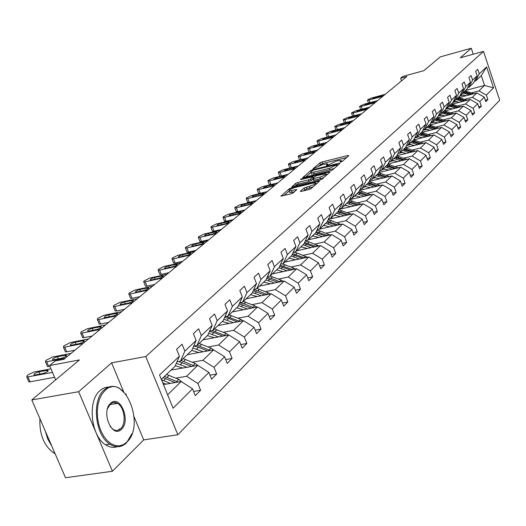 <?xml version="1.0" encoding="UTF-8"?>
<svg xmlns="http://www.w3.org/2000/svg" width="526" height="526" viewBox="0 0 526 526"><rect width="100%" height="100%" fill="white"/><g stroke="black" fill="none" stroke-linecap="round" stroke-linejoin="round"><path stroke-width="0.79" d="M340.631 162.166L342.11 161.521L348.804 155.663L347.962 155.486L321.932 161.988L319.854 162.896L312.871 168.951L322.556 164.572L327.56 163.783L326.416 165.414L326.981 165.552L336.068 161.206L338.264 160.66L341.164 160.417L340.046 162.034L340.631 162.166M473.249 54.224L471.257 48.247L440.301 56.867L423.871 70.668L402.725 76.48L400.582 78.236L401.502 80.886M123.498 391.383L111.624 362.868L78.657 391.706L112.419 471.25L65.52 477.753L31.784 399.938L79.446 359.915L49.589 365.577L55.697 379.857M78.657 391.706L31.784 399.938M300.484 191.135L300.405 191.457L301.293 191.385L308.992 189.538L311.228 188.558L319.473 181.102L291.621 187.71L289.438 188.663L280.904 196.145L290.924 193.877L293.146 192.897L296.828 189.505L289.103 190.853C288.886 189.893 290.924 188.755 295.204 187.44L312.957 183.14L315.376 182.949C315.58 183.909 313.542 185.047 309.249 186.362L304.048 188.052L300.484 191.135L300.616 191.484M49.589 365.577L55.197 360.981L63.863 359.324L406.782 76.533L400.582 78.236M111.624 362.868L145.774 356.523L483.499 51.397L499.7 100.256L177.847 434.765L145.774 356.523M471.257 48.247L460.349 57.781L483.499 51.397M330.183 171.022L332.333 170.082L339.987 163.382L339.152 163.185L312.839 169.701L310.728 170.621L302.726 177.624L330.183 171.022M329.861 172.245L321.951 179.169L319.762 180.129L291.989 186.737L295.599 183.442L297.762 182.496L308.552 179.866L310.715 178.919L313.069 176.67L301.003 179.484L300.399 179.53L301.963 178.669L329.026 172.035L329.861 172.245M193.621 391.449L200.61 390.279L195.31 395.637L192.549 388.786L173.107 408.215L159.516 374.966L179.405 356.24L175.013 366.339L161.311 379.351M184.843 351.112L196.132 340.48L191.76 350.447L180.457 361.171L184.843 351.112L182.062 344.208L176.598 349.29L179.405 356.24M196.132 340.48L193.41 333.662L198.644 328.789L201.346 335.568L212.169 325.377L209.519 318.684L214.542 314.015L217.172 320.669L227.554 310.892L224.977 304.317L229.796 299.833L232.354 306.375L242.322 296.986L239.817 290.523L244.445 286.216L246.931 292.647L256.517 283.619L254.071 277.274L258.522 273.132L260.949 279.451L270.16 270.772L267.773 264.532L272.06 260.548L274.421 266.754L283.29 258.404L280.969 252.27L285.092 248.436L287.393 254.538L295.941 246.497L293.672 240.461L297.644 236.766L299.892 242.775L308.124 235.023L305.908 229.08L309.742 225.522L311.938 231.433L319.874 223.951L317.717 218.112L321.406 214.674L323.556 220.493L331.216 213.273L329.105 207.52L332.669 204.206L334.766 209.933L342.17 202.964L340.098 197.303L343.544 194.101L345.595 199.735L352.749 193.003L350.724 187.427L354.057 184.33L356.063 189.879L362.973 183.37L360.994 177.88L364.216 174.882L366.181 180.352L372.868 174.053L370.929 168.642L374.045 165.749L375.965 171.134L382.441 165.039L380.541 159.707L383.559 156.906L385.446 162.212L391.712 156.307L389.851 151.054L392.771 148.339L394.618 153.572L400.687 147.852L398.872 142.671L401.7 140.041L403.508 145.196L409.392 139.653L407.611 134.544L410.352 131.993L412.128 137.082L417.835 131.704L416.086 126.667L418.749 124.195L420.491 129.212L426.027 123.991L424.311 119.027L426.895 116.621L428.598 121.572L433.976 116.509L432.287 111.604L434.798 109.276L436.475 114.155L441.695 109.237L440.038 104.404L442.478 102.136L444.122 106.956L449.191 102.175L447.567 97.402L449.934 95.199L451.551 99.96L456.483 95.318L454.885 90.603L457.186 88.46L458.771 93.155L463.564 88.644L461.999 83.989L464.234 81.911L465.793 86.547L470.454 82.155L468.916 77.559L471.092 75.534L472.624 80.11L477.161 75.836L475.649 71.299L477.766 69.333L479.271 73.85L486.603 66.947L493.552 87.875L486.353 95.074L487.845 99.552L485.781 101.643L484.282 97.146L479.824 101.597L481.343 106.134L479.225 108.277L477.693 103.727L473.117 108.303L474.662 112.893L472.486 115.102L470.928 110.493L466.227 115.194L467.798 119.843L465.556 122.111L463.971 117.443L459.132 122.282L460.737 126.99L458.429 129.324L456.818 124.596L451.841 129.574L453.471 134.34L451.098 136.747L449.46 131.954L444.338 137.076L445.995 141.908L443.556 144.38L441.886 139.521L436.613 144.795L438.303 149.7L435.784 152.244L434.088 147.319L428.651 152.75L430.373 157.721L427.783 160.345L426.053 155.354L420.452 160.949L422.207 165.986L419.538 168.688L417.769 163.632L411.996 169.405L413.791 174.507L411.036 177.295L409.235 172.166L403.278 178.123L405.105 183.298L402.265 186.178L400.424 180.97L394.276 187.118L396.144 192.371L393.211 195.337L391.331 190.057L384.986 196.402L386.893 201.734L383.862 204.798L381.948 199.446L375.393 205.995L377.333 211.406L374.203 214.575L372.25 209.138L365.478 215.91L367.457 221.4L364.222 224.674L362.223 219.158L355.221 226.167L357.246 231.736L353.899 235.122L351.855 229.527L344.609 236.772L346.68 242.433L343.215 245.938L341.131 240.25L333.622 247.753L335.746 253.506L332.156 257.135L330.019 251.356L322.241 259.134L324.41 264.972L320.696 268.733L318.506 262.868L310.445 270.923L312.668 276.86L308.808 280.759L306.573 274.796L298.209 283.159L300.484 289.188L296.48 293.238L294.185 287.176L285.506 295.855L287.84 301.99L283.685 306.191L281.331 300.03L272.31 309.045L274.704 315.278L270.39 319.65L267.977 313.378L258.595 322.754L261.054 329.098L256.563 333.642L254.084 327.264L244.334 337.015L246.852 343.471L242.184 348.199L239.639 341.709L229.481 351.861L232.071 358.43L227.206 363.361L224.589 356.753L214.003 367.332L216.673 374.019L211.597 379.161L208.907 372.428L197.868 383.467L200.61 390.279M171.049 370.107L197.743 365.36L186.559 376.274L175.809 378.141M186.559 376.274L197.868 383.467M197.743 365.36L208.907 372.428M176.986 361.803L180.457 361.171M187.302 354.675L213.628 349.849L202.905 360.317L192.312 362.223M202.905 360.317L214.003 367.332M213.628 349.849L224.589 356.753M212.169 325.377L207.809 335.207L196.98 345.49L201.346 335.568M193.66 346.108L196.98 345.49M202.911 339.862L228.876 334.977L218.586 345.017L208.138 346.95M218.586 345.017L229.481 351.861M228.876 334.977L239.639 341.709M227.554 310.892L223.215 320.59L212.82 330.459L217.172 320.669M209.65 331.064L212.82 330.459M217.909 325.627L243.512 320.682L233.629 330.335L223.326 332.287M233.629 330.335L244.334 337.015M243.512 320.682L254.084 327.264M242.322 296.986L238.002 306.553L228.021 316.027L232.354 306.375M224.99 316.619L228.021 316.027M232.328 311.938L257.582 306.954L248.081 316.225L237.923 318.197M248.081 316.225L258.595 322.754M257.582 306.954L267.977 313.378M256.517 283.619L252.217 293.061L242.617 302.167L246.931 292.647M253.749 307.71L244.097 303.811L239.738 302.746L242.617 302.167M246.201 298.768L271.12 293.745L261.981 302.66L251.954 304.653M261.981 302.66L272.31 309.045M271.12 293.745L281.331 300.03M270.16 270.772L265.886 280.088L256.655 288.846L260.949 279.451M253.874 289.418L256.655 288.846M259.561 286.085L284.145 281.029L275.348 289.616L265.459 291.621M275.348 289.616L285.506 295.855M284.145 281.029L294.185 287.176M283.29 258.404L279.043 267.596L270.154 276.032L274.421 266.754M267.491 276.591L270.154 276.032M272.435 273.868L296.697 268.779L288.215 277.051L278.464 279.069M264.111 282.041L263.743 282.12M288.215 277.051L298.209 283.159M296.697 268.779L306.573 274.796M295.941 246.497L291.713 255.57L283.152 263.69L287.393 254.538M280.595 264.236L283.152 263.69M284.849 262.079L308.788 256.977L300.616 264.953L290.996 266.978M277.222 269.884L276.466 270.042M300.616 264.953L310.445 270.923M308.788 256.977L318.506 262.868M308.124 235.023L303.923 243.972L295.678 251.809L299.892 242.775M293.219 252.335L295.678 251.809M296.828 250.711L320.459 245.589L312.575 253.282L303.081 255.32M289.826 258.161L288.735 258.391M312.575 253.282L322.241 259.134M320.459 245.589L330.019 251.356M319.874 223.951L315.705 232.794L307.749 240.349L311.938 231.433M305.382 240.869L307.749 240.349M308.394 239.731L331.715 234.596L324.108 242.026L314.739 244.064M301.963 246.852L300.576 247.154M324.108 242.026L333.622 247.753M331.715 234.596L341.131 240.25M331.216 213.273L327.073 221.998L319.394 229.29L323.556 220.493M317.119 229.803L319.394 229.29M319.565 229.132L342.597 223.984L335.246 231.157L325.995 233.202M313.667 235.931L312.017 236.292M335.246 231.157L344.609 236.772M342.597 223.984L351.855 229.527M342.17 202.964L338.054 211.577L330.637 218.619L334.766 209.933M328.441 219.118L330.637 218.619M328.342 219.335L353.104 213.727L346.003 220.657L336.87 222.708M324.95 225.384L323.069 225.805M346.003 220.657L355.221 226.167M353.104 213.727L362.223 219.158M352.749 193.003L348.659 201.511L341.492 208.316L345.595 199.735M339.382 208.802L341.492 208.316M339.119 209.348L363.262 203.812L356.398 210.512L347.377 212.563M335.844 215.187L333.754 215.667M356.398 210.512L365.478 215.91M363.262 203.812L372.25 209.138M362.973 183.37L358.916 191.773L351.986 198.355L356.063 189.879M349.948 198.828L351.986 198.355M349.534 199.689L373.098 194.212L366.451 200.702L357.548 202.753M346.371 205.324L344.089 205.85M366.451 200.702L375.393 205.995M373.098 194.212L381.948 199.446M372.868 174.053L368.838 182.358L362.131 188.722L366.181 180.352M360.165 189.182L362.131 188.722M359.613 190.333L382.612 184.928L376.182 191.208L367.385 193.252M356.549 195.784L354.09 196.356M376.182 191.208L384.986 196.402M382.612 184.928L391.331 190.057M382.441 165.039L378.444 173.238L371.954 179.399L375.965 171.134M370.054 179.853L371.954 179.399M369.364 181.273L391.831 175.934L385.597 182.009L376.912 184.061M366.392 186.546L363.782 187.157M385.597 182.009L394.276 187.118M391.831 175.934L400.424 180.97M391.712 156.307L387.741 164.414L381.455 170.378L385.446 162.212M379.621 170.819L381.455 170.378M378.812 172.489L400.759 167.215L394.724 173.107L386.143 175.158M375.919 177.597L373.164 178.248M394.724 173.107L403.278 178.123M400.759 167.215L409.235 172.166M406.907 159.378L396.755 155.854L390.66 161.64L394.618 153.572M388.892 162.074L390.66 161.64M396.755 155.86L400.687 147.852M387.958 163.974L409.412 158.767L403.56 164.48L395.085 166.525M385.144 168.918L382.264 169.615M403.56 164.48L411.996 169.405M409.412 158.767L417.769 163.632M409.392 139.653L405.487 147.569L399.582 153.171L403.508 145.196M397.866 153.592L399.582 153.171M396.828 155.716L417.808 150.574L412.134 156.11L403.758 158.155M394.086 160.509L391.088 161.239M412.134 156.11L420.452 160.949M417.808 150.574L426.053 155.354M417.835 131.704L413.962 139.528L408.235 144.966L412.128 137.082M406.572 145.373L408.235 144.966M405.322 147.727L425.961 142.618L420.452 147.997L412.174 150.035M402.752 152.349L399.648 153.112M420.452 147.997L428.651 152.75M425.961 142.618L434.088 147.319M426.027 123.991L422.181 131.724L416.625 136.997L420.491 129.212M415.014 137.404L416.625 136.997M413.607 139.955L433.871 134.899L428.519 140.12L420.34 142.151M411.161 144.426L406.466 145.59M428.519 140.12L436.613 144.795M433.871 134.899L441.886 139.521M433.976 116.509L430.163 124.149L424.765 129.271L428.598 121.572M423.206 129.666L424.765 129.271M421.786 132.381L441.551 127.404L436.356 132.473L428.269 134.498M419.314 136.74L414.784 137.871M436.356 132.473L444.338 137.076M441.551 127.404L449.46 131.954M441.695 109.237L437.908 116.792L432.668 121.769L436.475 114.155M431.156 122.15L432.668 121.769L437.849 122.953M429.722 125.017L449.013 120.119L443.964 125.05L435.969 127.062M427.237 129.264L422.851 130.376M443.964 125.05L451.841 129.574M449.013 120.119L456.818 124.596M449.191 102.175L445.437 109.645L440.347 114.477L444.122 106.956M438.881 114.859L440.347 114.477M437.422 117.857L456.266 113.037L451.361 117.831L443.457 119.836M434.936 122.006L430.689 123.084M451.361 117.831L459.132 122.282M456.266 113.037L463.971 117.443M456.483 95.318L452.755 102.701L447.804 107.403L451.551 99.96M446.383 107.764L447.804 107.403M444.904 110.901L463.321 106.153L458.547 110.815L450.736 112.814M442.412 114.951L438.309 116.003M458.547 110.815L466.227 115.194M463.321 106.153L470.928 110.493M463.564 88.644L459.869 95.949L455.056 100.519L458.771 93.155M453.675 100.874L455.056 100.519M452.176 104.128L470.185 99.46L465.543 103.99L457.811 105.982M449.677 108.086L445.706 109.106M465.543 103.99L473.117 108.303M470.185 99.46L477.693 103.727M470.454 82.155L466.792 89.381L462.111 93.825L465.793 86.547M460.769 94.174L462.111 93.825M459.244 97.54L476.858 92.938L472.341 97.349L464.701 99.335M456.746 101.406L452.906 102.406M472.341 97.349L479.824 101.597M476.858 92.938L484.282 97.146M477.161 75.836L473.525 82.983L468.968 87.309L472.624 80.11M467.667 87.651L468.968 87.309M465.72 90.393L484.551 85.436L478.962 90.886L471.401 92.865M463.63 94.904L459.908 95.877M478.962 90.886L486.353 95.074M493.552 87.875L484.551 85.436L481.283 75.626L475.649 80.971L479.271 73.85M112.419 471.25L143.703 439.894L177.847 434.765M474.38 81.306L475.649 80.971M167.61 394.77L181.168 381.534L163.448 384.585M481.283 75.626L486.603 66.947M181.168 381.534L192.549 388.786M485.301 100.21L487.845 99.552M478.726 106.804L481.343 106.134M471.973 113.577L474.662 112.893M465.023 120.546L467.798 119.843M457.876 127.706L460.737 126.99M450.526 135.07L453.471 134.34M442.964 142.658L445.995 141.908M435.173 150.462L438.303 149.7M427.145 158.497L430.373 157.721M418.874 166.781L422.207 165.986M410.339 175.322L413.791 174.507M401.542 184.133L405.105 183.298M392.455 193.22L396.144 192.371M383.079 202.602L386.893 201.734M373.388 212.294L377.333 211.406M363.367 222.307L367.457 221.4M353.005 232.67L357.246 231.736M342.275 243.38L346.68 242.433M331.17 254.472L335.746 253.506M319.657 265.965L324.41 264.972M307.723 277.873L312.668 276.86M295.342 290.22L300.484 289.188M282.482 303.042L287.84 301.99M269.121 316.356L274.704 315.278M255.228 330.196L261.054 329.098M240.763 344.589L246.852 343.471M225.707 359.567L232.071 358.43M210.005 375.176L216.673 374.019M143.703 439.894L134.097 416.835M346.673 157.53L322.497 163.553L318.776 165.861M310.846 172.6L305.613 177.058M337.212 164.513L313.509 170.095L311.063 171.555L310.794 172.462L313.595 172.219L329.46 168.307L337.212 164.513L337.567 165.499M311.228 173.633L311.385 174.053L314.18 173.817L313.595 172.219M334.141 168.498L314.18 173.817M294.895 186.165L296.204 185.06L295.599 183.442M312.891 179.182L309.15 181.49L298.367 184.113L296.204 185.06M313.417 177.617L313.825 177.518M326.113 174.514L327.711 174.126M319.841 177.111C324.023 175.829 326.028 174.724 325.85 173.79L317.217 175.506L315.061 176.453L312.792 178.406L313.601 178.63L319.841 177.111L320.439 178.741L323.707 177.63M313.259 180.188L314.206 180.26L313.601 178.63M320.439 178.741L314.206 180.26M313.075 186.934L306.875 188.735L303.278 190.912M289.563 192.082L289.714 192.49L292.035 192.306L291.424 190.662M294.54 191.701L292.035 192.306M289.168 191.037L283.83 195.58M317.244 183.285L315.639 183.673M473.873 93.72L465.155 90.932M469.277 94.923L462.998 92.977M466.181 95.732L460.506 94.687M472.157 94.167L464.34 91.708M463.82 92.195L471.046 94.463M382.79 96.317L369.081 100.012L367.496 100.196L368.141 99.453L371.56 98L385.223 94.312M373.92 98.467L372.638 98.612L375.492 97.178L382.652 95.449L379.792 96.883L373.92 98.467M126.865 442.077C145.939 424.988 124.024 372.007 105.141 390.312L102.018 394.033L99.585 398.905L97.974 404.691L97.284 411.108L97.54 417.802L98.75 424.436L100.834 430.656L103.694 436.126L107.172 440.571L111.085 443.76L115.22 445.548L119.363 445.844L123.308 444.661L126.865 442.077M132.046 433.555L126.556 442.793C121.513 447.495 115.937 447.955 109.842 444.181C94.969 435.41 91.458 399.878 104.299 389.773C108.921 385.854 113.912 385.321 119.277 388.175L126.464 394.855M121.473 429.229C112.183 439.157 100.578 411.707 110.611 403.343C120 393.935 131.171 420.741 121.473 429.229M110.059 426.343L113.097 429.361C115.832 430.985 118.343 430.761 120.632 428.683C126.588 423.535 124.504 406.993 117.469 403.357C114.892 401.93 112.505 402.166 110.309 404.08L107.534 408.656M117.186 446.719C113.379 447.974 109.533 447.343 105.627 444.812C90.735 436.074 87.25 400.595 100.131 390.502C103.346 387.688 106.883 386.617 110.736 387.281M114.589 402.443L115.93 403.62M119.284 428.894L118.541 430.058M51.857 446.232L47.853 439.263L45.256 431.011M55.066 453.642L53.356 452.689C43.789 445.45 39.305 434.108 39.897 418.65M467.233 100.223L458.376 97.369M462.512 101.446L456.16 99.467M459.389 102.261L453.511 101.209M465.477 100.676L457.535 98.165M457.009 98.664L464.333 100.972M460.414 106.903L451.413 103.977M455.569 108.152L449.138 106.134M452.406 108.967L446.311 107.909M458.619 107.363L450.552 104.792M450.006 105.312L457.436 107.672M375.071 102.682L361.224 106.39L359.633 106.574L359.784 106.219L363.762 104.326L377.563 100.624M366.116 104.832L364.834 104.976L367.733 103.51L374.953 101.774L372.046 103.241L366.116 104.832M367.141 109.224L353.15 112.945L351.565 113.123L351.716 112.755L355.76 110.828L369.706 107.107M358.101 111.367L356.819 111.512L359.764 110.013L367.043 108.277L364.097 109.776L358.101 111.367M453.405 113.774L444.253 110.769M448.422 115.043L441.919 112.991M445.226 115.865L439.289 114.753M451.564 114.241L443.365 111.611M442.807 112.143L450.355 114.55M358.995 115.937L344.865 119.672L343.274 119.843L343.439 119.461L347.548 117.495L361.632 113.767M349.875 118.087L348.587 118.225L351.578 116.693L358.923 114.951L355.931 116.483L349.875 118.087M446.199 120.835L436.896 117.758M441.084 122.131L434.496 120.04M444.319 121.309L435.982 118.62M435.41 119.165L443.07 121.631M350.632 122.841L336.351 126.588L334.76 126.753L334.924 126.352L339.106 124.346L353.334 120.605M341.42 124.984L340.131 125.116L343.169 123.551L350.579 121.808L347.541 123.373L341.42 124.984M438.789 128.101L429.328 124.938M433.529 129.422L426.856 127.285M430.255 130.244L425.021 129.028M436.863 128.581L428.388 125.832M427.796 126.391L435.574 128.909M342.025 129.935L327.599 133.689L326.008 133.854L326.179 133.433L330.433 131.395L344.813 127.64M332.728 132.072L331.446 132.204L334.529 130.599L342.005 128.857L338.915 130.461L332.728 132.072M431.169 135.576L421.536 132.335M425.751 136.924L418.992 134.748M422.444 137.753L417.138 136.51M429.19 136.07L420.576 133.249M419.965 133.828L427.862 136.398M333.182 137.227L318.605 140.994L317.014 141.152L317.191 140.718L321.517 138.634L336.048 134.866M323.799 139.364L322.51 139.489L325.647 137.851L333.188 136.102L330.045 137.746L323.799 139.364M423.318 143.276L413.521 139.942M417.749 144.65L410.905 142.428M414.403 145.478L409.031 144.209M421.293 143.776L412.529 140.883M411.904 141.481L419.926 144.111M324.088 144.729L309.354 148.51L307.756 148.661L307.94 148.201L312.345 146.077L327.027 142.303M314.607 146.859L313.325 146.984L316.514 145.301L324.121 143.559L320.926 145.235L314.607 146.859M415.238 151.205L405.263 147.78M409.504 152.606L402.568 150.337M406.118 153.441L400.674 152.139M413.16 151.712L404.244 148.746M403.593 149.364L411.746 152.06M314.726 152.448L299.833 156.235L298.242 156.386L298.426 155.906L302.91 153.737L317.75 149.949M305.152 154.572L303.87 154.697L307.118 152.974L314.785 151.225L311.537 152.948L305.152 154.572M401.009 160.805L393.981 158.49M397.577 161.64L392.067 160.305M404.783 159.891L395.71 156.853M395.039 157.484L403.324 160.246M398.327 167.801L387.872 164.151M392.251 169.26L385.124 166.893M388.78 170.095L383.198 168.728M396.15 168.32L386.906 165.203M386.222 165.861L394.645 168.688M389.477 176.493L378.7 172.712M383.217 177.979L375.998 175.566M379.706 178.814L374.045 177.413M387.248 177.019L377.832 173.823M377.122 174.494L385.69 177.393M380.351 185.461L369.232 181.542M373.894 186.973L366.576 184.508M370.337 187.815L364.603 186.375M378.062 185.994L368.47 182.706M367.74 183.403L376.452 186.375M370.922 194.719L359.455 190.655M364.268 196.264L356.845 193.739M360.672 197.099L354.853 195.633M368.581 195.264L358.804 191.885M358.048 192.601L366.918 195.652M361.191 204.285L349.349 200.071M339.415 208.789L339.316 209.302M354.327 205.863L346.798 203.279M350.684 206.698L344.786 205.186M358.798 204.838L348.745 201.346M348.041 202.102L357.069 205.232M351.138 214.174L338.902 209.795M344.05 215.778L336.416 213.135M340.361 216.613L334.385 215.062M348.679 214.726L338.277 211.11M337.699 211.919L346.89 215.134M340.743 224.398L331.327 220.644L328.092 219.855M333.425 226.035L325.679 223.326M329.684 226.87L323.621 225.279M338.218 224.964L327.455 221.203M327.001 222.071L336.37 225.378M329.993 234.977L320.367 231.092L316.902 230.256M322.425 236.641L314.568 233.873M318.644 237.476L312.497 235.839M327.402 235.549L316.244 231.644M315.824 232.545L325.482 235.97M318.861 245.938L309.032 241.901L305.31 241.026M311.044 247.628L303.068 244.787M307.21 248.463L300.971 246.779M316.205 246.51L304.639 242.453M304.206 243.38L314.219 246.944M305.08 160.397L290.03 164.197L288.439 164.342L288.636 163.836L293.206 161.62L308.203 157.826M295.421 162.514L294.139 162.633L297.44 160.864L305.179 159.122L301.871 160.89L295.421 162.514M290.076 168.018L289.708 167.755M295.152 168.59L279.937 172.39L278.353 172.535L278.556 172.002L283.205 169.74L298.367 165.94M285.394 170.694L284.119 170.805L287.479 168.997L295.283 167.248L291.917 169.063L285.394 170.694M280.43 176.23L279.641 175.98M284.921 177.025L269.542 180.832L267.958 180.97L268.168 180.411L272.909 178.097L288.235 174.29M269.266 184.448L270.936 184.554L277.853 182.857M275.072 179.123L273.796 179.228L277.215 177.374L285.092 175.625L281.666 177.486L275.072 179.123M274.375 185.724L258.825 189.538L257.247 189.669L257.464 189.077L262.29 186.717L277.794 182.903M258.575 193.187L260.252 193.312L267.241 191.609M264.427 187.808L263.151 187.913L266.636 186L274.579 184.258L271.094 186.171L264.427 187.808M263.493 194.692L247.772 198.506L246.201 198.637L246.424 198.019L251.349 195.6L267.017 191.786M247.555 202.188L249.225 202.332L256.293 200.63M253.447 196.763L252.184 196.869C252.099 196.316 253.282 195.659 255.728 194.903L263.743 193.16C263.822 193.713 262.638 194.37 260.186 195.126L253.447 196.763M252.27 203.95L236.371 207.763L234.806 207.888L235.037 207.237L240.06 204.765L255.906 200.952M236.187 211.478L237.857 211.649L245.004 209.946M242.124 206.001L240.862 206.107C240.763 205.535 241.967 204.864 244.478 204.081L252.559 202.346C252.658 202.918 251.448 203.588 248.936 204.371L242.124 206.001M240.678 213.51L224.595 217.323L223.05 217.442L223.28 216.758L228.409 214.227L244.439 210.413M224.451 221.065L226.121 221.262L233.347 219.559M230.434 215.542L229.178 215.64C229.06 215.049 230.289 214.358 232.86 213.563L241.013 211.827C241.132 212.419 239.902 213.109 237.325 213.904L230.434 215.542M228.711 223.386L212.445 227.193L210.906 227.304L211.143 226.581L216.383 223.991L232.591 220.184M212.326 230.967L213.997 231.184L221.308 229.487M218.356 225.391L217.113 225.49C216.982 224.878 218.231 224.161 220.867 223.346L229.086 221.617C229.224 222.228 227.975 222.945 225.332 223.76L218.356 225.391M216.337 233.583L199.887 237.39L198.361 237.502L198.604 236.739L203.956 234.083L220.348 230.276M199.808 241.191L199.946 241.546L201.471 241.441L208.868 239.744M205.883 235.576L204.647 235.661C204.496 235.03 205.771 234.3 208.474 233.459L216.765 231.736C216.922 232.367 215.647 233.103 212.931 233.945L205.883 235.576M203.542 244.136L186.901 247.93L185.389 248.035L185.645 247.233L191.109 244.511L207.691 240.717M186.861 251.77L187.013 252.145L188.525 252.046L196.001 250.356M192.983 246.096L191.76 246.188C191.582 245.53 192.884 244.774 195.665 243.913L204.029 242.197C204.206 242.848 202.905 243.61 200.117 244.472L192.983 246.096M307.335 257.286L297.282 253.098L293.751 252.224M299.255 259.009L291.154 256.096M295.369 259.837L289.037 258.108M304.607 257.871L292.607 253.65M292.16 254.61L302.549 258.305M190.307 255.057L173.468 258.838L171.976 258.937L172.239 258.088L177.827 255.301L194.594 251.513M173.475 262.704L173.639 263.112L175.132 263.013L182.693 261.33M179.642 256.984L178.432 257.069C178.229 256.392 179.557 255.61 182.417 254.722L190.846 253.013C191.05 253.696 189.722 254.479 186.855 255.366L179.642 256.984M295.395 269.056L293.659 268.01L282.192 263.901M287.032 270.805L278.806 267.819M283.093 271.633L276.663 269.851M292.581 269.641L280.121 265.255M279.668 266.241L290.457 270.088M176.598 266.353L159.569 270.121L158.096 270.226L158.365 269.325L164.079 266.465L181.043 262.691M159.621 274.026L159.799 274.46L161.272 274.368L168.918 272.685M165.828 268.253L164.638 268.339C164.408 267.635 165.762 266.827 168.701 265.913L177.203 264.216C177.433 264.92 176.072 265.729 173.126 266.643L165.828 268.253M283.008 281.265L281.173 280.128L270.147 276.032M274.348 283.047L265.939 279.964M270.364 283.862L263.835 282.028M280.115 281.857L270.916 278.241L267.169 277.287M266.702 278.307L277.919 282.311M162.403 278.063L145.169 281.811L143.723 281.91L143.999 280.956L149.838 278.024L167.005 274.27M145.275 285.743L145.465 286.21L146.912 286.124L154.657 284.454M151.527 279.931L150.351 280.003C150.094 279.273 151.475 278.438 154.499 277.498L163.067 275.815C163.323 276.545 161.942 277.38 158.911 278.32L151.527 279.931M270.16 293.935L268.207 292.706L257.017 288.498M261.192 295.743L252.447 292.541M257.148 296.559L250.521 294.672M267.182 294.54L257.76 290.786L253.71 289.773M253.23 290.825L264.907 294.994M147.688 290.201L130.251 293.929L128.824 294.021L129.113 293.008L135.09 289.997L152.461 286.262M130.409 297.887L130.612 298.393L132.039 298.308L139.87 296.644M136.701 292.022L135.544 292.094C135.254 291.345 136.668 290.477 139.784 289.504L148.417 287.834C148.707 288.59 147.293 289.451 144.17 290.424L136.701 292.022M256.813 307.105L254.748 305.77L243.38 301.451M247.516 308.94L238.429 305.606M243.42 309.748L236.687 307.795M239.231 303.831L251.395 308.177M132.421 302.792L114.78 306.487L113.386 306.579L113.675 305.507L119.803 302.411L137.371 298.702M114.99 310.478L115.214 311.017L116.608 310.938L124.537 309.295M121.328 304.567L120.198 304.639C119.875 303.857 121.315 302.963 124.524 301.957L133.229 300.293C133.551 301.082 132.105 301.977 128.89 302.983L121.328 304.567M242.953 320.794L240.763 319.341L229.204 314.903M233.307 322.655L223.846 319.177M229.152 323.457L222.314 321.445M239.79 321.406L226.325 316.363M224.668 317.349L228.777 318.421L237.351 321.873M116.575 315.856L98.724 319.525L97.363 319.611L97.665 318.473L103.938 315.291L121.716 311.616M99 323.549L99.236 324.128L100.604 324.049L108.619 322.412M105.371 317.586L104.266 317.651C103.911 316.836 105.384 315.909 108.698 314.877L117.462 313.226C117.824 314.048 116.345 314.975 113.024 316.008L105.371 317.586M228.534 335.036L226.213 333.458L214.463 328.895M218.527 336.923L208.658 333.3M214.312 337.712L207.362 335.634M225.273 335.654L212.287 330.558M209.499 331.406L213.957 332.544L222.748 336.127M100.118 329.427L82.056 333.063L80.728 333.142L81.037 331.939L87.467 328.665L105.463 325.022M82.391 337.113L82.654 337.731L83.982 337.659L92.096 336.042M88.809 331.104L87.73 331.17C87.329 330.321 88.841 329.361 92.254 328.29L101.084 326.659C101.485 327.507 99.973 328.467 96.547 329.546L88.809 331.104M213.53 349.869L211.071 348.153L199.124 343.458M203.135 351.776L192.832 347.995M198.861 352.558L191.773 350.408M210.163 350.487L197.211 345.273M193.936 346.062L198.539 347.252L207.546 350.967M83.009 343.537L64.731 347.127L63.442 347.199L63.758 345.93L70.359 342.558L88.565 338.954M65.139 351.204L65.421 351.874L66.71 351.802L74.922 350.204M71.589 345.148L70.543 345.214C70.103 344.333 71.648 343.333 75.179 342.222L84.068 340.618C84.515 341.499 82.963 342.492 79.426 343.61L71.589 345.148M198.138 365.609L195.297 363.466L183.147 358.627M187.098 367.253L176.328 363.308M182.765 368.022L175.257 365.78M194.423 365.951L181.154 360.514M178.781 361.48L191.714 366.431M65.217 358.206L46.715 361.75L45.473 361.829L45.801 360.474L52.567 357.003L70.997 353.439M47.202 365.859L47.504 366.576L49.891 366.293M53.685 359.758L52.672 359.817C52.186 358.903 53.77 357.871 57.419 356.713L66.368 355.129C66.861 356.043 65.277 357.082 61.614 358.239L53.685 359.758M182.147 382.152L178.847 379.424L166.486 374.433M170.371 383.395L161.482 379.779M165.979 384.151L162.705 382.77M178.012 382.073L164.408 376.406M163.093 377.661L175.211 382.56M52.508 372.401L26.773 377.043L27.109 375.61L28.332 374.617L34.058 372.027L50.989 368.844M28.529 381.113L28.864 381.883L30.061 381.817L54.605 377.3M35.051 374.966L34.078 375.018C33.546 374.071 35.163 372.993 38.937 371.797L47.945 370.232C48.484 371.185 46.867 372.263 43.079 373.467L35.051 374.966M341.19 161.995L340.92 161.272M327.566 165.368L327.303 164.651M320.426 164.454L319.854 162.896M322.497 163.553L321.932 161.988M348.212 156.183L347.962 155.486M311.07 171.548L310.728 170.621M313.036 170.24L312.839 169.701M339.408 163.888L339.152 163.185M330.045 169.918L329.46 168.307M336.633 166.315L336.272 165.328M292.206 186.763L292.081 186.428M298.367 184.113L297.762 182.496M309.15 181.49L308.552 179.866M311.313 180.536L310.715 178.919M313.345 177.933L312.99 176.96M302.161 179.202L301.963 178.669M329.283 172.752L329.026 172.035M304.666 189.708L304.048 188.052M306.875 188.735L306.264 187.085M309.86 188.019L309.249 186.362M296.21 190.274L295.947 189.57M281.127 196.172L280.989 195.823M289.806 189.662L289.438 188.663M291.937 188.551L291.621 187.71M318.835 181.897L318.565 181.174M466.102 92.142L466.917 91.366M464.767 93.411L465.589 92.635M473.025 93.944L473.433 93.549M370.015 102.649L369.081 100.012M375.492 97.178L375.774 97.968M381.357 95.594L381.587 96.245M459.323 98.605L460.158 97.81M457.955 99.914L458.797 99.112M466.306 100.466L466.759 100.025M452.36 105.246L453.215 104.431M450.953 106.587L451.814 105.765M459.402 107.166L459.895 106.686M362.19 109.112L361.224 106.39M367.733 103.51L368.016 104.319M373.657 101.926L373.887 102.583M354.156 115.746L353.15 112.945M359.764 110.013L360.06 110.848M365.748 108.422L365.984 109.099M445.2 112.071L446.081 111.229M443.753 113.452L444.641 112.603M452.301 114.05L452.84 113.531M345.904 122.565L344.865 119.672M351.578 116.693L351.887 117.554M357.621 115.089L357.871 115.786M437.836 119.093L438.743 118.225M436.35 120.507L437.264 119.639M445.003 121.138L445.588 120.566M337.429 129.567L336.351 126.588M343.169 123.551L343.491 124.438M349.277 121.947L349.534 122.657M430.268 126.312L431.202 125.418M428.736 127.772L429.676 126.871M437.494 128.423L438.132 127.805M328.717 136.767L327.599 133.689M334.529 130.599L334.865 131.513M340.703 128.988L340.966 129.718M422.477 133.742L423.437 132.822M420.899 135.241L421.865 134.321M429.768 135.925L430.459 135.254M319.762 144.17L318.605 140.994M325.647 137.851L325.995 138.792M331.886 136.234L332.156 136.977M414.455 141.389L415.441 140.442M412.831 142.934L413.824 141.987M421.806 143.644L422.556 142.921M310.557 151.784L309.354 148.51M316.514 145.301L316.869 146.281M322.813 143.683L323.095 144.446M406.19 149.266L407.209 148.293M404.52 150.857L405.546 149.877M413.614 151.6L414.416 150.817M301.082 159.628L299.833 156.235M307.118 152.974L307.486 153.98M313.483 151.35L313.772 152.126M397.682 157.379L398.734 156.373M395.96 159.016L397.018 158.01M405.165 159.799L406.033 158.957M388.905 165.743L389.99 164.71M387.129 167.439L388.221 166.394M396.459 168.248L397.393 167.347M379.857 174.369L380.975 173.304M378.03 176.118L379.154 175.046M387.471 176.966L388.477 175.993M370.521 183.272L371.678 182.174M368.634 185.073L369.791 183.969M378.207 185.961L379.279 184.915M360.889 192.457L362.079 191.326M358.936 194.318L360.132 193.18M368.634 195.251L369.791 194.127M350.934 201.951L352.164 200.774M348.916 203.871L350.152 202.694M358.765 204.824L359.981 203.647M340.644 211.754L341.92 210.545M338.56 213.747L339.842 212.524M348.593 214.7L349.849 213.477M330.012 221.893L331.327 220.644M327.856 223.951L329.177 222.689M338.073 224.904L339.375 223.642M319.012 232.387L320.367 231.092M316.777 234.517L318.145 233.209M327.192 235.464L328.54 234.162M307.618 243.242L309.032 241.901M305.31 245.451L306.73 244.097M315.929 246.398L317.323 245.044M291.332 167.702L290.03 164.197M297.44 160.864L297.828 161.909M303.877 159.24L304.173 160.035M281.292 176.019L279.937 172.39M287.479 168.997L287.88 170.076M293.988 167.367L294.29 168.182M270.936 184.554L269.542 180.832M277.215 177.374L277.629 178.485M283.79 175.737L284.106 176.578M260.252 193.312L258.825 189.538M266.636 186L267.07 187.157M273.29 184.37L273.612 185.224M249.225 202.332L247.772 198.506M255.728 194.903L256.182 196.099M262.454 193.266L262.783 194.147M237.857 211.649L236.371 207.763M244.478 204.081L244.952 205.324M251.277 202.451L251.619 203.352M226.121 221.262L224.595 217.323M232.86 213.563L233.353 214.851M239.738 211.925L240.093 212.846M213.997 231.184L212.445 227.193M220.867 223.346L221.387 224.687M227.824 221.716L228.185 222.662M201.471 241.441L199.887 237.39M208.474 233.459L209.019 234.846M215.509 231.828L215.89 232.794M188.525 252.046L186.901 247.93M195.665 243.913L196.231 245.359M202.78 242.282L203.167 243.275M295.822 254.492L297.282 253.098M293.429 256.773L294.902 255.373M304.258 257.72L305.705 256.32M175.132 263.013L173.468 258.838M182.417 254.722L183.009 256.228M189.616 253.098L190.017 254.117M283.599 266.149L285.112 264.709M281.114 268.516L282.64 267.063M292.16 269.463L293.659 268.01M161.272 274.368L159.569 270.121M168.701 265.913L169.326 267.484M175.986 264.295L176.401 265.341M270.916 278.241L272.488 276.742M268.345 280.693L269.923 279.188M279.622 281.634L281.173 280.128M146.912 286.124L145.169 281.811M154.499 277.498L155.157 279.135M161.87 275.887L162.297 276.959M257.76 290.786L259.39 289.228M255.084 293.33L256.727 291.766M266.597 294.271L268.207 292.706M132.039 298.308L130.251 293.929M139.784 289.504L140.481 291.213M147.241 287.906L147.681 288.998M244.097 303.811L245.787 302.2M241.316 306.461L243.019 304.837M253.078 307.394L254.748 305.77M116.608 310.938L114.78 306.487M124.524 301.957L125.26 303.745M132.072 300.366L132.526 301.483M229.895 317.356L231.65 315.679M227.002 320.11L228.777 318.421M239.021 321.031L240.763 319.341M100.604 324.049L98.724 319.525M108.698 314.877L109.467 316.744M116.325 313.299L116.798 314.443M215.121 331.439L216.949 329.69M212.116 334.306L213.957 332.544M224.405 335.22L226.213 333.458M83.982 337.659L82.056 333.063M92.254 328.29L93.076 330.243M99.979 326.725L100.466 327.895M199.742 346.095L201.649 344.28M196.612 349.08L198.539 347.252M209.184 349.987L211.071 348.153M66.71 351.802L64.731 347.127M75.179 342.222L76.04 344.274M82.996 340.677L83.496 341.88M183.725 361.369L185.717 359.475M180.464 364.479L182.469 362.572M193.331 365.373L195.297 363.466M48.754 366.51L46.715 361.75M57.419 356.713L58.333 358.87M65.329 355.188L65.849 356.418M167.025 377.293L169.102 375.314M163.625 380.535L165.716 378.542M176.795 381.416L178.847 379.424M30.061 381.817L27.97 376.978M38.937 371.797L39.91 374.058M46.946 370.291L47.478 371.547M341.663 161.798L341.308 160.811M328.06 165.157L327.705 164.184M337.659 165.42L337.298 164.408M311.385 174.053L310.794 172.462M313.489 177.808L313.121 176.808M326.396 175.283L325.982 174.165M313.312 180.326L312.714 178.702M315.922 184.442L315.521 183.344M289.714 192.49L289.103 190.853M368.509 103.057L367.496 100.196M118.804 388.254L119.277 388.175M105.627 444.812L109.842 444.181M117.469 403.357L109.743 404.652M53.356 452.689L54.572 452.505M360.678 109.513L359.633 106.574M352.644 116.147L351.565 113.123M344.392 122.959L343.274 119.843M335.917 129.961L334.76 126.753M327.205 137.154L326.008 133.854M318.256 144.558L317.014 141.152M309.045 152.172L307.756 148.661M299.557 159.957L298.242 156.386M289.787 167.958L288.439 164.342M279.72 176.197L278.353 172.535M269.358 184.685L267.958 180.97M258.674 193.436L257.247 189.669M247.661 202.457L246.201 198.637M236.292 211.768L234.806 207.888M224.569 221.374L223.05 217.442M212.458 231.295L210.906 227.304M199.946 241.546L198.361 237.502M187.013 252.145L185.389 248.035M173.639 263.112L171.976 258.937M159.799 274.46L158.096 270.226M177.203 264.216L177.334 264.558M145.465 286.21L143.723 281.91M163.067 275.815L163.218 276.183M130.612 298.393L128.824 294.021M148.417 287.834L148.582 288.228M115.214 311.017L113.386 306.579M133.229 300.293L133.4 300.721M99.236 324.128L97.363 319.611M117.462 313.226L117.646 313.687M82.654 337.731L80.728 333.142M101.084 326.659L101.288 327.152M65.421 351.874L63.442 347.199M84.068 340.618L84.291 341.144M47.504 366.576L45.473 361.829M66.368 355.129L66.611 355.701M28.864 381.883L26.773 377.043M47.945 370.232L48.208 370.85"/></g></svg>
